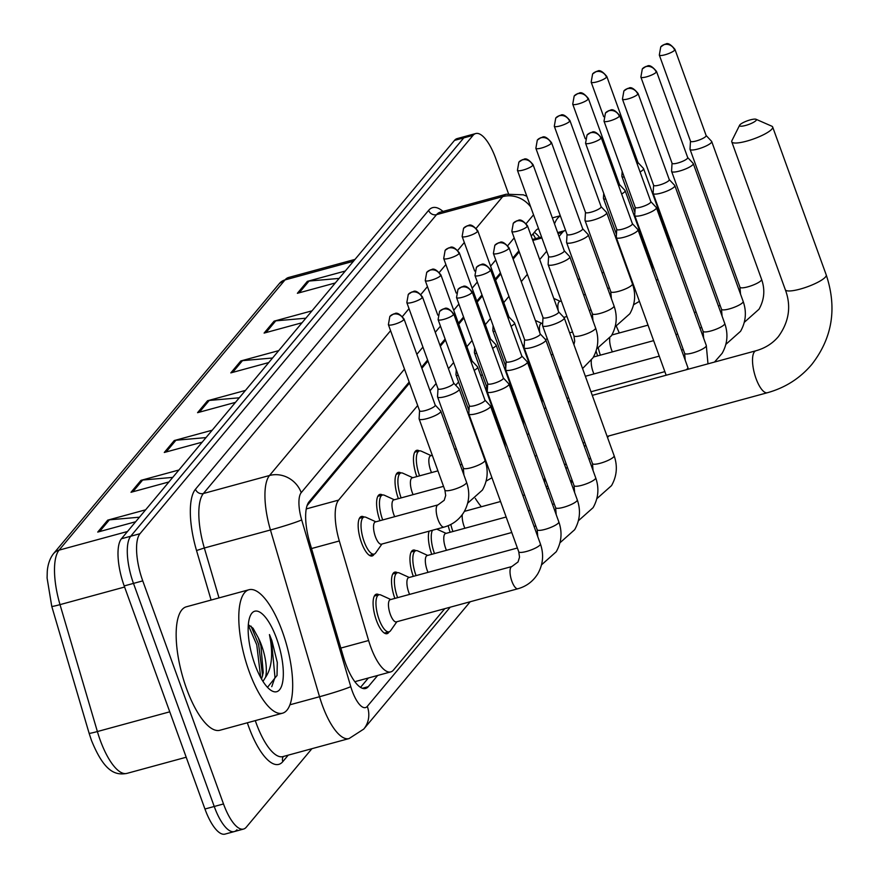 <?xml version="1.0" encoding="UTF-8"?>
<svg xmlns="http://www.w3.org/2000/svg" width="878" height="878" viewBox="0 0 878 878"><rect width="100%" height="100%" fill="white"/><g stroke="black" fill="none" stroke-linecap="round" stroke-linejoin="round"><path stroke-width="1.32" d="M379.954 520.698A20.468 7.002 -105.2 0 1 379.9 520.544A20.468 7.002 -105.2 0 1 379.834 494.424A20.468 7.002 -105.2 0 1 382.523 495.016M398.382 498.649A20.468 7.002 -105.2 0 1 398.327 498.495A20.468 7.002 -105.2 0 1 398.272 472.375A20.468 7.002 -105.2 0 1 400.961 472.968M416.82 476.6A20.468 7.002 -105.2 0 1 416.765 476.447A20.468 7.002 -105.2 0 1 416.71 450.326A20.468 7.002 -105.2 0 1 419.388 450.919M374.182 554.095A20.468 7.002 -105.2 0 1 372.162 555.972A20.468 7.002 -105.2 0 1 361.462 542.582A20.468 7.002 -105.2 0 1 361.407 516.473A20.468 7.002 -105.2 0 1 364.096 517.065M597.644 355.886A20.468 7.002 -105.2 0 1 597.589 355.733A20.468 7.002 -105.2 0 1 596.096 350.981M541.057 396.461A20.468 7.002 -105.2 0 1 541.605 396.022M413.308 576.363A20.468 7.002 -105.2 0 1 413.253 576.209A20.468 7.002 -105.2 0 1 413.198 550.089A20.468 7.002 -105.2 0 1 415.887 550.682M394.88 598.412A20.468 7.002 -105.2 0 1 394.815 598.247A20.468 7.002 -105.2 0 1 394.76 572.138A20.468 7.002 -105.2 0 1 397.449 572.73M431.746 554.314A20.468 7.002 -105.2 0 1 431.691 554.161A20.468 7.002 -105.2 0 1 429.101 531.179M450.184 532.266A20.468 7.002 -105.2 0 1 450.118 532.112A20.468 7.002 -105.2 0 1 448.208 525.681M389.108 631.809A20.468 7.002 -105.2 0 1 387.088 633.686A20.468 7.002 -105.2 0 1 376.388 620.296A20.468 7.002 -105.2 0 1 376.333 594.186A20.468 7.002 -105.2 0 1 379.011 594.779M417.676 405.526L338.612 500.098A38.38 13.126 74.8 0 0 339.314 540.969L368.617 640.512A38.38 13.126 74.8 0 0 370.681 646.801A38.38 13.126 74.8 0 0 390.754 671.9A38.38 13.126 74.8 0 0 393.421 670.09L444.751 608.684M519.238 251.854L513.147 259.142M500.8 273.903L495.62 280.104M482.373 295.952L477.182 302.153M463.935 318.001L458.755 324.191M445.497 340.049L440.317 346.239M427.97 361.012L421.879 368.288M409.543 383.049L307.07 505.618M565.619 230.453A38.38 13.126 74.8 0 0 565.125 230.563A38.38 13.126 74.8 0 0 562.458 232.363L559.056 236.434M546.709 251.196L539.718 259.57M527.371 274.331L521.28 281.618M508.944 296.38L503.752 302.581M490.506 318.429L485.325 324.63M472.068 340.477L466.887 346.678M453.641 362.526L448.449 368.716M436.114 383.488L430.022 390.765M619.297 332.971L616.345 326.221M546.292 487.246L547.631 485.644M564.73 465.197L566.069 463.595M409.17 382.04L309.078 501.755A38.38 13.126 74.8 0 0 309.78 542.626L343.485 657.095A38.38 13.126 74.8 0 0 345.548 663.395A38.38 13.126 74.8 0 0 365.621 688.484A38.38 13.126 74.8 0 0 368.277 686.673L377.661 675.467M311.909 748.693L246.246 827.241A38.38 13.126 -105.2 0 1 243.579 829.041A38.38 13.126 -105.2 0 1 223.506 803.952L142.752 580.874A38.38 13.126 -105.2 0 1 139.986 533.714L473.055 135.344A38.38 13.126 -105.2 0 1 475.722 133.544A38.38 13.126 -105.2 0 1 495.796 158.633L508.494 193.698M236.961 829.765A38.38 13.126 -105.2 0 1 234.305 831.576L225.02 834.1A38.38 13.126 -105.2 0 1 204.947 809.011L124.193 585.933L133.478 583.398A38.38 13.126 -105.2 0 1 130.712 536.238L463.782 137.879A38.38 13.126 -105.2 0 1 466.437 136.068A38.38 13.126 -105.2 0 0 463.782 137.879L130.712 536.238A38.38 13.126 -105.2 0 0 133.478 583.398L214.232 806.476L133.478 583.398L142.752 580.874M234.305 831.576A38.38 13.126 -105.2 0 1 214.232 806.476A38.38 13.126 -105.2 0 0 234.305 831.576L243.579 829.041M538.565 228.708A38.38 13.126 74.8 0 0 538.51 228.719A38.38 13.126 74.8 0 0 535.854 230.53L531.212 236.083M518.865 250.845L512.774 258.121M500.438 272.893L495.247 279.083M482 294.931L476.82 301.132M463.562 316.98L458.382 323.181M445.135 339.029L439.955 345.23M427.608 359.991L421.517 367.278M368.376 677.992L360.551 687.353M534.307 232.385A38.38 13.126 -105.2 0 1 539.597 237.51M124.193 585.933A38.38 13.126 -105.2 0 1 121.427 538.763L454.497 140.403A38.38 13.126 -105.2 0 1 457.164 138.592L475.722 133.544M305.84 318.198L275.747 320.854A10.24 9.351 -140.1 0 0 274.09 321.15L312.019 310.823M302.032 322.753L264.102 333.091L274.09 321.15M339.117 278.403L309.023 281.059A10.24 9.351 -140.1 0 0 307.366 281.355L345.295 271.028M335.308 282.957L297.379 293.296L307.366 281.355M206.023 437.595L175.929 440.251A10.24 9.351 -140.1 0 0 174.261 440.547L212.191 430.209M202.214 442.15L164.285 452.477L174.261 440.547M172.746 477.391L142.653 480.046A10.24 9.351 -140.1 0 0 140.996 480.343L178.925 470.004M168.938 481.945L131.009 492.284L140.996 480.343M139.47 517.186L109.377 519.842A10.24 9.351 -140.1 0 0 107.72 520.138L145.649 509.8M135.662 521.741L97.732 532.079L107.72 520.138M272.575 357.994L242.471 360.649A10.24 9.351 -140.1 0 0 240.813 360.946L278.743 350.618M268.756 362.559L230.826 372.887L240.813 360.946M239.299 397.789L209.205 400.456A10.24 9.351 -140.1 0 0 207.537 400.752L245.467 390.414M235.491 402.354L197.561 412.682L207.537 400.752M282.376 631.567A63.973 21.873 -105.2 0 1 282.551 713.188A63.973 21.873 -105.2 0 1 249.1 671.363A63.973 21.873 -105.2 0 1 248.913 589.753A63.973 21.873 -105.2 0 1 282.376 631.567M282.551 713.188L219.917 730.255A63.973 21.873 -105.2 0 1 186.465 688.429A63.973 21.873 -105.2 0 1 186.279 606.819L248.913 589.753M261.545 679.045L263.246 672.636L260.931 645.835L258.286 637.801L253.029 628.209L248.32 624.741M258.286 637.801A28.919 9.888 -105.2 0 1 261.655 645.637A28.919 9.888 -105.2 0 1 265.529 677.322L262.983 681.394M254.883 664.437A41.705 14.267 -105.2 0 1 250.515 615.346A41.705 14.267 -105.2 0 1 276.581 638.493A41.705 14.267 -105.2 0 1 283.045 679.363A41.705 14.267 -105.2 0 1 270.94 690.317A41.705 14.267 -105.2 0 1 254.883 664.437M267.494 687.32L277.031 675.456L277.305 662.517L271.917 640.72L269.447 634.564L270.665 641.324C272.882 657.172 271.17 669.168 265.529 677.322M262.621 675.895L258.615 644.353L251.031 626.124M276.998 675.687L277.305 662.517M260.7 677.531L256.771 644.847L248.276 625.202M271.763 686.673L274.99 677.344L271.5 640.841L269.447 634.564M756.09 120.451A8.956 1.954 -19.9 0 0 756.035 119.276A8.956 1.954 -19.9 0 0 747.869 120.626A8.956 1.954 -19.9 0 0 739.858 124.874A8.956 1.954 -19.9 0 0 739.616 125.225A8.956 1.954 -19.9 0 0 746.19 125.291A8.956 1.954 -19.9 0 0 756.09 120.451M756.035 119.276L771.795 126.191A21.752 4.741 160.1 0 1 772.673 127.003A21.752 4.741 160.1 0 1 771.938 129.022A21.752 4.741 160.1 0 1 750.174 140.096A21.752 4.741 160.1 0 1 731.769 141.808A21.752 4.741 160.1 0 1 731.934 140.623L739.616 125.225M544.755 477.709A70.361 24.068 -105.2 0 1 544.579 482.516M481.342 506.749A70.361 24.068 -105.2 0 1 475.305 498.386M486.072 390.282A70.361 24.068 -105.2 0 1 486.675 386.627M506.408 373.468A70.361 24.068 -105.2 0 1 507.243 374.061M455.803 385.354A70.361 24.068 -105.2 0 1 458.645 382.149M517.899 588.754L396.34 621.876A11.513 3.94 -105.2 0 1 390.315 614.359A11.513 3.94 -105.2 0 1 390.282 599.663L511.841 566.54A11.513 3.94 -105.2 0 0 510.864 567.331A11.513 3.94 -105.2 0 0 511.874 581.236A11.513 3.94 -105.2 0 0 517.899 588.754C526.427 586.361 533.067 581.379 537.797 573.795C543.153 564.28 544.009 554.325 540.398 543.932L490.495 406.086A11.513 2.502 -19.9 0 0 490.374 405.888L484.908 400.05M396.867 621.734L390.611 630.645A19.195 6.563 -105.2 0 1 389.075 631.82A19.195 6.563 -105.2 0 1 379.044 619.264A19.195 6.563 -105.2 0 1 378.989 594.779A19.195 6.563 -105.2 0 1 380.909 595.021L390.809 599.52M469.269 405.713L468.808 413.692A11.513 2.502 -19.9 0 0 468.841 413.922A11.513 2.502 -19.9 0 0 476.677 413.593A11.513 2.502 -19.9 0 0 490.111 407.162A11.513 2.502 -19.9 0 0 490.495 406.086M469.28 405.625A8.319 1.811 -19.9 0 0 469.302 405.79A8.319 1.811 -19.9 0 0 474.954 405.548A8.319 1.811 -19.9 0 0 484.656 400.906A8.319 1.811 -19.9 0 0 484.941 400.127A8.319 1.811 -19.9 0 0 484.854 399.984M409.598 594.395A11.513 3.94 -105.2 0 1 408.753 592.31A11.513 3.94 -105.2 0 1 408.72 577.614L517.383 548.004M397.635 597.655A19.195 6.563 -105.2 0 1 397.471 597.227A19.195 6.563 -105.2 0 1 397.416 572.741A19.195 6.563 -105.2 0 1 399.336 572.972L409.247 577.472M487.707 383.664L487.246 391.643A11.513 2.502 -19.9 0 0 487.279 391.873A11.513 2.502 -19.9 0 0 495.104 391.544A11.513 2.502 -19.9 0 0 508.549 385.113A11.513 2.502 -19.9 0 0 508.933 384.037A11.513 2.502 -19.9 0 0 508.801 383.84L503.346 378.001M487.707 383.576A8.319 1.811 -19.9 0 0 487.729 383.741A8.319 1.811 -19.9 0 0 493.392 383.499A8.319 1.811 -19.9 0 0 503.094 378.857A8.319 1.811 -19.9 0 0 503.368 378.089A8.319 1.811 -19.9 0 0 503.281 377.935M428.036 572.357A11.513 3.94 -105.2 0 1 427.18 570.261A11.513 3.94 -105.2 0 1 427.147 555.565L511.775 532.507M416.062 575.617A19.195 6.563 -105.2 0 1 415.909 575.178A19.195 6.563 -105.2 0 1 415.854 550.693A19.195 6.563 -105.2 0 1 417.774 550.923L427.674 555.423M506.134 361.615L505.673 369.594A11.513 2.502 -19.9 0 0 505.706 369.836A11.513 2.502 -19.9 0 0 513.542 369.495A11.513 2.502 -19.9 0 0 526.976 363.064A11.513 2.502 -19.9 0 0 527.36 361.988A11.513 2.502 -19.9 0 0 527.239 361.791L521.773 355.952M506.145 361.527A8.319 1.811 -19.9 0 0 506.167 361.703A8.319 1.811 -19.9 0 0 511.83 361.451A8.319 1.811 -19.9 0 0 521.532 356.808A8.319 1.811 -19.9 0 0 521.806 356.04A8.319 1.811 -19.9 0 0 521.719 355.886M446.463 550.308A11.513 3.94 -105.2 0 1 445.618 548.212A11.513 3.94 -105.2 0 1 445.585 533.517L506.156 517.01M434.5 553.568A19.195 6.563 -105.2 0 1 434.336 553.129A19.195 6.563 -105.2 0 1 432.481 530.257M524.572 339.566L524.111 347.545A11.513 2.502 -19.9 0 0 524.144 347.787A11.513 2.502 -19.9 0 0 531.98 347.447A11.513 2.502 -19.9 0 0 545.414 341.015A11.513 2.502 -19.9 0 0 545.798 339.951A11.513 2.502 -19.9 0 0 545.677 339.742L540.211 333.914M524.583 339.479A8.319 1.811 -19.9 0 0 524.605 339.654A8.319 1.811 -19.9 0 0 530.257 339.402A8.319 1.811 -19.9 0 0 539.959 334.77A8.319 1.811 -19.9 0 0 540.244 333.991A8.319 1.811 -19.9 0 0 540.146 333.849M464.901 528.26A11.513 3.94 -105.2 0 1 464.045 526.163A11.513 3.94 -105.2 0 1 462.3 514.629M452.938 531.519A19.195 6.563 -105.2 0 1 452.774 531.08A19.195 6.563 -105.2 0 1 450.842 524.451M543.01 317.529L542.549 325.497A11.513 2.502 -19.9 0 0 542.582 325.738A11.513 2.502 -19.9 0 0 550.407 325.398A11.513 2.502 -19.9 0 0 563.841 318.977A11.513 2.502 -19.9 0 0 564.236 317.902A11.513 2.502 -19.9 0 0 564.104 317.693L558.649 311.866M543.01 317.43A8.319 1.811 -19.9 0 0 543.032 317.606A8.319 1.811 -19.9 0 0 548.695 317.364A8.319 1.811 -19.9 0 0 558.397 312.722A8.319 1.811 -19.9 0 0 558.671 311.942A8.319 1.811 -19.9 0 0 558.584 311.8M616.74 229.334L616.279 237.312A11.513 2.502 -19.9 0 0 616.312 237.543A11.513 2.502 -19.9 0 0 624.148 237.214A11.513 2.502 -19.9 0 0 637.582 230.782A11.513 2.502 -19.9 0 0 637.966 229.707A11.513 2.502 -19.9 0 0 637.845 229.509L632.38 223.671M616.751 229.246A8.319 1.811 -19.9 0 0 616.773 229.41A8.319 1.811 -19.9 0 0 622.425 229.169A8.319 1.811 -19.9 0 0 632.127 224.527A8.319 1.811 -19.9 0 0 632.412 223.758A8.319 1.811 -19.9 0 0 632.314 223.605M635.178 207.285L634.717 215.264A11.513 2.502 -19.9 0 0 634.75 215.505A11.513 2.502 -19.9 0 0 642.575 215.165A11.513 2.502 -19.9 0 0 656.009 208.734A11.513 2.502 -19.9 0 0 656.404 207.658A11.513 2.502 -19.9 0 0 656.272 207.46L650.817 201.622M635.178 207.197A8.319 1.811 -19.9 0 0 635.2 207.362A8.319 1.811 -19.9 0 0 640.863 207.12A8.319 1.811 -19.9 0 0 650.565 202.478A8.319 1.811 -19.9 0 0 650.839 201.71A8.319 1.811 -19.9 0 0 650.752 201.556M542.088 401.191A19.195 6.563 -105.2 0 1 542.648 398.908M653.605 185.236L653.144 193.215A11.513 2.502 -19.9 0 0 653.177 193.456A11.513 2.502 -19.9 0 0 661.013 193.116A11.513 2.502 -19.9 0 0 674.447 186.685A11.513 2.502 -19.9 0 0 674.831 185.609A11.513 2.502 -19.9 0 0 674.71 185.412L669.245 179.584M653.616 185.148A8.319 1.811 -19.9 0 0 653.638 185.324A8.319 1.811 -19.9 0 0 659.29 185.071A8.319 1.811 -19.9 0 0 668.992 180.44A8.319 1.811 -19.9 0 0 669.277 179.661A8.319 1.811 -19.9 0 0 669.19 179.518M560.384 380.229A19.195 6.563 -105.2 0 1 561.086 376.86M593.934 373.929A11.513 3.94 -105.2 0 1 593.089 371.833A11.513 3.94 -105.2 0 1 591.333 360.298M672.043 163.198L671.582 171.166A11.513 2.502 -19.9 0 0 671.615 171.408A11.513 2.502 -19.9 0 0 679.451 171.067A11.513 2.502 -19.9 0 0 692.885 164.647A11.513 2.502 -19.9 0 0 693.269 163.571A11.513 2.502 -19.9 0 0 693.137 163.363L687.683 157.535M672.054 163.099A8.319 1.811 -19.9 0 0 672.076 163.275A8.319 1.811 -19.9 0 0 677.728 163.034A8.319 1.811 -19.9 0 0 687.43 158.391A8.319 1.811 -19.9 0 0 687.715 157.612A8.319 1.811 -19.9 0 0 687.617 157.469M612.372 351.88A11.513 3.94 -105.2 0 1 611.516 349.784A11.513 3.94 -105.2 0 1 609.771 338.249M600.409 355.14A19.195 6.563 -105.2 0 1 600.245 354.701A19.195 6.563 -105.2 0 1 598.313 348.072M690.481 141.149L690.02 149.117A11.513 2.502 -19.9 0 0 690.053 149.359A11.513 2.502 -19.9 0 0 697.878 149.019A11.513 2.502 -19.9 0 0 711.312 142.598A11.513 2.502 -19.9 0 0 711.707 141.523A11.513 2.502 -19.9 0 0 711.575 141.314L706.121 135.486M690.481 141.051A8.319 1.811 -19.9 0 0 690.503 141.226A8.319 1.811 -19.9 0 0 696.166 140.985A8.319 1.811 -19.9 0 0 705.868 136.342A8.319 1.811 -19.9 0 0 706.142 135.563A8.319 1.811 -19.9 0 0 706.055 135.421M444.048 527.096L381.414 544.173A11.513 3.94 -105.2 0 1 375.389 536.645A11.513 3.94 -105.2 0 1 375.356 521.949L437.99 504.883A11.513 3.94 -105.2 0 0 437.014 505.673A11.513 3.94 -105.2 0 0 438.023 519.578A11.513 3.94 -105.2 0 0 444.048 527.096C452.576 524.704 459.216 519.721 463.946 512.137C469.302 502.622 470.169 492.668 466.547 482.274L440.789 411.123A11.513 2.502 -19.9 0 0 440.668 410.915L435.203 405.087M419.563 410.739L419.102 418.718A11.513 2.502 -19.9 0 0 419.135 418.96A11.513 2.502 -19.9 0 0 426.971 418.619A11.513 2.502 -19.9 0 0 440.789 411.123M381.941 544.02L375.685 552.931A19.195 6.563 -105.2 0 1 374.149 554.106A19.195 6.563 -105.2 0 1 364.118 541.561A19.195 6.563 -105.2 0 1 364.063 517.076A19.195 6.563 -105.2 0 1 365.983 517.307L375.883 521.806M419.574 410.652A8.319 1.811 -19.9 0 0 419.596 410.827A8.319 1.811 -19.9 0 0 425.248 410.575A8.319 1.811 -19.9 0 0 434.95 405.943A8.319 1.811 -19.9 0 0 435.236 405.164A8.319 1.811 -19.9 0 0 435.137 405.021M394.672 516.681A11.513 3.94 -105.2 0 1 393.827 514.596A11.513 3.94 -105.2 0 1 393.794 499.9L443.533 486.346M438.001 388.702L437.54 396.669A11.513 2.502 -19.9 0 0 437.573 396.911A11.513 2.502 -19.9 0 0 445.398 396.571A11.513 2.502 -19.9 0 0 459.227 389.075A11.513 2.502 -19.9 0 0 459.095 388.866L453.641 383.038M382.709 519.952A19.195 6.563 -105.2 0 1 382.545 519.513A19.195 6.563 -105.2 0 1 382.49 495.027A19.195 6.563 -105.2 0 1 384.41 495.258L394.321 499.758M438.001 388.603A8.319 1.811 -19.9 0 0 438.023 388.778A8.319 1.811 -19.9 0 0 443.686 388.537A8.319 1.811 -19.9 0 0 453.388 383.895A8.319 1.811 -19.9 0 0 453.663 383.115A8.319 1.811 -19.9 0 0 453.575 382.973M413.11 494.643A11.513 3.94 -105.2 0 1 412.254 492.547A11.513 3.94 -105.2 0 1 412.221 477.851L437.924 470.849M456.253 369.748L455.967 374.632A11.513 2.502 -19.9 0 0 456 374.862A11.513 2.502 -19.9 0 0 458.338 375.51M401.147 497.903A19.195 6.563 -105.2 0 1 400.983 497.464A19.195 6.563 -105.2 0 1 400.928 472.979A19.195 6.563 -105.2 0 1 402.848 473.209L412.759 477.709M471.266 362.373A8.319 1.811 -19.9 0 0 471.815 361.846A8.319 1.811 -19.9 0 0 472.101 361.067A8.319 1.811 -19.9 0 0 472.013 360.924M474.175 370.384A11.513 2.502 -19.9 0 0 477.654 367.026A11.513 2.502 -19.9 0 0 477.533 366.817L472.068 360.99M431.537 472.594A11.513 3.94 -105.2 0 1 430.692 470.498A11.513 3.94 -105.2 0 1 430.659 455.803L432.316 455.353M474.691 347.699L474.405 352.583A11.513 2.502 -19.9 0 0 474.438 352.813A11.513 2.502 -19.9 0 0 476.776 353.461M419.574 475.854A19.195 6.563 -105.2 0 1 419.421 475.415A19.195 6.563 -105.2 0 1 419.366 450.93A19.195 6.563 -105.2 0 1 421.286 451.16L431.186 455.66M489.704 340.324A8.319 1.811 -19.9 0 0 490.253 339.797A8.319 1.811 -19.9 0 0 490.539 339.018A8.319 1.811 -19.9 0 0 490.44 338.875M492.602 348.336A11.513 2.502 -19.9 0 0 496.092 344.977A11.513 2.502 -19.9 0 0 495.96 344.78L490.506 338.941M493.118 325.65L492.843 330.534A11.513 2.502 -19.9 0 0 492.876 330.765A11.513 2.502 -19.9 0 0 495.203 331.412M508.142 318.275A8.319 1.811 -19.9 0 0 508.691 317.748A8.319 1.811 -19.9 0 0 508.966 316.969A8.319 1.811 -19.9 0 0 508.878 316.826M448.998 433.787A11.513 3.94 -105.2 0 1 449.097 433.765L450.743 433.315M511.04 326.287A11.513 2.502 -19.9 0 0 514.53 322.928A11.513 2.502 -19.9 0 0 514.398 322.731L508.944 316.892M548.596 256.409L548.135 264.388A11.513 2.502 -19.9 0 0 548.168 264.629A11.513 2.502 -19.9 0 0 556.004 264.289A11.513 2.502 -19.9 0 0 569.822 256.793A11.513 2.502 -19.9 0 0 569.701 256.585L564.236 250.757M548.607 256.321A8.319 1.811 -19.9 0 0 548.629 256.497A8.319 1.811 -19.9 0 0 554.281 256.244A8.319 1.811 -19.9 0 0 563.983 251.613A8.319 1.811 -19.9 0 0 564.269 250.834A8.319 1.811 -19.9 0 0 564.181 250.691M504.301 367.652A11.513 3.94 -105.2 0 1 504.389 367.619L505.816 367.234M567.034 234.371L566.573 242.339A11.513 2.502 -19.9 0 0 566.606 242.58A11.513 2.502 -19.9 0 0 574.442 242.24A11.513 2.502 -19.9 0 0 588.26 234.744A11.513 2.502 -19.9 0 0 588.128 234.536L582.674 228.708M567.045 234.272A8.319 1.811 -19.9 0 0 567.067 234.448A8.319 1.811 -19.9 0 0 572.719 234.206A8.319 1.811 -19.9 0 0 582.421 229.564A8.319 1.811 -19.9 0 0 582.707 228.785A8.319 1.811 -19.9 0 0 582.608 228.642M522.728 345.603A11.513 3.94 -105.2 0 1 522.827 345.57L524.254 345.186M585.472 212.322L585.011 220.301A11.513 2.502 -19.9 0 0 585.044 220.532A11.513 2.502 -19.9 0 0 592.87 220.191A11.513 2.502 -19.9 0 0 606.698 212.696A11.513 2.502 -19.9 0 0 606.566 212.487L601.112 206.659M585.472 212.224A8.319 1.811 -19.9 0 0 585.494 212.399A8.319 1.811 -19.9 0 0 591.157 212.158A8.319 1.811 -19.9 0 0 600.859 207.515A8.319 1.811 -19.9 0 0 601.134 206.736A8.319 1.811 -19.9 0 0 601.046 206.593M539.871 332.981A11.513 3.94 -105.2 0 1 541.265 323.521L542.681 323.137M603.724 193.369L603.438 198.252A11.513 2.502 -19.9 0 0 603.471 198.483A11.513 2.502 -19.9 0 0 605.809 199.13M618.738 185.993A8.319 1.811 -19.9 0 0 619.286 185.467A8.319 1.811 -19.9 0 0 619.572 184.687A8.319 1.811 -19.9 0 0 619.484 184.545M558.309 310.933A11.513 3.94 -105.2 0 1 559.692 301.472L561.349 301.022M621.646 194.005A11.513 2.502 -19.9 0 0 625.125 190.647A11.513 2.502 -19.9 0 0 625.004 190.449L619.539 184.61M622.162 171.32L621.876 176.204A11.513 2.502 -19.9 0 0 621.909 176.434A11.513 2.502 -19.9 0 0 624.247 177.082M637.176 163.945A8.319 1.811 -19.9 0 0 637.724 163.418A8.319 1.811 -19.9 0 0 637.999 162.639A8.319 1.811 -19.9 0 0 637.911 162.496M578.031 279.456A11.513 3.94 -105.2 0 1 578.13 279.434L579.787 278.984M640.073 171.956A11.513 2.502 -19.9 0 0 643.563 168.598A11.513 2.502 -19.9 0 0 643.431 168.4L637.977 162.562M554.523 223.901A63.973 21.873 -105.2 0 1 560.362 215.933M340.829 648.074L368.617 640.512M311.525 548.541L339.314 540.969M306.246 508.922L338.612 500.098M532.792 240.451L541.924 237.96M558.024 233.581L562.458 232.363M362.405 688.275L368.277 686.673M404.495 369.122L301.209 492.668A25.583 8.747 74.8 0 0 301.681 519.908L350.772 686.64A25.583 8.747 74.8 0 0 352.144 690.832A25.583 8.747 74.8 0 0 367.3 706.362L450.205 607.203M367.3 706.362A25.583 23.388 -140.1 0 1 363.733 729.091L349.049 738.574A51.176 17.505 -105.2 0 1 322.292 705.122A51.176 17.505 -105.2 0 1 319.537 696.726L289.97 704.782M288.225 755.146L282.815 761.632A6.398 5.85 39.9 0 1 283.298 756.485M282.815 761.632A57.575 19.689 -105.2 0 1 248.715 726.699A57.575 19.689 -105.2 0 1 247.344 722.781M255.289 720.618A51.176 17.505 74.8 0 0 256.178 723.132A51.176 17.505 74.8 0 0 282.935 756.595L349.049 738.574M211.104 600.047L196.529 550.528A57.575 19.689 -105.2 0 1 195.465 489.233L428.629 210.358A57.575 19.689 -105.2 0 1 443.006 211.444M139.986 533.714L121.427 538.763M223.506 803.952L204.947 809.011M473.055 135.344L454.497 140.403M350.772 686.64A25.583 1.427 163.6 0 1 319.537 696.726L270.446 529.983L204.333 548.004L219.017 597.896M301.681 519.908A25.583 1.427 163.6 0 1 270.446 529.983A51.176 17.505 -105.2 0 1 269.513 475.503L203.389 493.513A51.176 17.505 74.8 0 0 204.333 548.004L196.529 550.528M476.271 228.214L502.677 196.628L436.553 214.649L203.389 493.513A6.398 5.85 39.9 0 1 195.465 489.233M530.707 206.967A25.583 23.388 -140.1 0 0 502.677 196.628A51.176 17.505 -105.2 0 1 506.222 194.225L440.108 212.235A51.176 17.505 74.8 0 0 436.553 214.649A6.398 5.85 39.9 0 1 428.629 210.358M301.209 492.668A25.583 23.388 -140.1 0 0 269.513 475.503L390.589 330.688M402.53 316.398L409.016 308.639M420.968 294.36L427.454 286.601M439.395 272.312L445.881 264.552M457.833 250.263L464.319 242.504M565.992 468.709L567.342 467.107M584.43 446.661L585.769 445.058M533.539 214.792L526.24 223.517M514.19 237.927L507.813 245.566M495.763 259.976L490.572 266.177M477.325 282.025L472.144 288.214M458.887 304.073L453.706 310.263M440.46 326.111L435.279 332.312M422.933 347.073L416.841 354.361M127.508 531.497L59.067 550.144A12.797 11.699 -140.1 0 0 53.503 553.678L279.445 283.451A12.797 11.699 39.9 0 1 285.01 279.917L59.067 550.144A51.176 17.505 74.8 0 0 60.011 604.635L97.381 731.55A51.176 17.505 74.8 0 0 100.125 739.945A51.176 17.505 74.8 0 0 126.893 773.397L186.213 757.231M126.893 773.397C115.512 775.526 104.339 772.168 91.433 740.319L89.117 733.284A12.797 0.713 163.6 0 0 97.381 731.55L169.772 711.817M124.599 587.031L60.011 604.635A12.797 0.713 163.6 0 1 51.758 606.358L89.117 733.284A12.797 0.713 163.6 0 1 89.139 733.229M279.445 283.451L288.555 277.503A51.176 17.505 74.8 0 0 285.01 279.917L353.45 261.271M53.503 553.678C47.621 561.141 47.258 571.326 47.247 572.05L47.094 578.02L51.758 606.358A12.797 0.713 163.6 0 1 51.769 606.314M209.205 400.456L199.394 412.188M175.929 440.251L166.118 451.983M142.653 480.046L132.841 491.779M109.377 519.842L99.565 531.574M242.471 360.649L232.659 372.393M275.747 320.854L265.935 332.597M309.023 281.059L299.211 292.802M592.277 395.363L755.969 350.761A21.752 7.441 74.8 0 0 754.454 351.793A21.752 7.441 74.8 0 0 756.024 378.517A21.752 7.441 74.8 0 0 767.405 392.729C785.206 387.769 799.99 378.352 811.755 364.491C832.41 337.975 837.239 308.123 826.231 274.935L772.673 127.003M755.969 350.761C765.166 348.16 772.64 343.441 778.391 336.592C789.113 321.732 791.429 306.115 785.327 289.74A21.752 4.741 -19.9 0 0 803.721 288.039A21.752 4.741 -19.9 0 0 825.496 276.965A21.752 4.741 -19.9 0 0 826.231 274.935M453.465 314.73A8.319 7.606 39.9 0 0 443.16 309.155A8.319 7.606 -140.1 0 0 439.549 311.449L438.1 319.614A8.319 1.811 -19.9 0 0 445.135 318.966A8.319 1.811 -19.9 0 0 453.465 314.73A8.319 1.811 -19.9 0 0 453.739 313.951L484.941 400.127M511.841 566.54L518.053 561.942L519.535 557.135L518.744 551.768A11.513 2.502 -19.9 0 0 528.479 550.868A11.513 2.502 -19.9 0 0 540.003 544.997A11.513 2.502 -19.9 0 0 540.179 544.777A11.513 2.502 -19.9 0 0 540.398 543.932M471.892 292.681A8.319 7.606 39.9 0 0 461.598 287.106A8.319 7.606 -140.1 0 0 457.976 289.4L456.538 297.565A8.319 1.811 -19.9 0 0 463.573 296.918A8.319 1.811 -19.9 0 0 471.892 292.681A8.319 1.811 -19.9 0 0 472.177 291.902L503.368 378.089M537.753 536.634L537.171 529.719A11.513 2.502 -19.9 0 0 546.917 528.819A11.513 2.502 -19.9 0 0 558.441 522.959A11.513 2.502 -19.9 0 0 558.606 522.739A11.513 2.502 -19.9 0 0 558.825 521.883L508.933 384.037M490.33 270.633A8.319 7.606 39.9 0 0 480.025 265.057A8.319 7.606 -140.1 0 0 476.414 267.351L474.976 275.516A8.319 1.811 -19.9 0 0 482 274.869A8.319 1.811 -19.9 0 0 490.33 270.633A8.319 1.811 -19.9 0 0 490.615 269.853L521.806 356.04M556.191 514.585L555.609 507.671A11.513 2.502 -19.9 0 0 565.344 506.771A11.513 2.502 -19.9 0 0 576.879 500.91A11.513 2.502 -19.9 0 0 577.044 500.69A11.513 2.502 -19.9 0 0 577.263 499.834L527.36 361.988M508.768 248.584A8.319 7.606 39.9 0 0 498.463 243.008A8.319 7.606 -140.1 0 0 494.841 245.302L493.403 253.468A8.319 1.811 -19.9 0 0 500.438 252.82A8.319 1.811 -19.9 0 0 508.768 248.584A8.319 1.811 -19.9 0 0 509.042 247.815L540.244 333.991M574.618 492.536L574.047 485.622A11.513 2.502 -19.9 0 0 583.782 484.722A11.513 2.502 -19.9 0 0 595.306 478.861A11.513 2.502 -19.9 0 0 595.471 478.642A11.513 2.502 -19.9 0 0 595.69 477.786L545.798 339.951M527.195 226.535A8.319 7.606 39.9 0 0 516.901 220.96A8.319 7.606 -140.1 0 0 513.279 223.264L511.841 231.419A8.319 1.811 -19.9 0 0 518.876 230.771A8.319 1.811 -19.9 0 0 527.195 226.535A8.319 1.811 -19.9 0 0 527.48 225.767L558.671 311.942M593.056 470.498L592.474 463.573A11.513 2.502 -19.9 0 0 602.209 462.673A11.513 2.502 -19.9 0 0 613.744 456.812A11.513 2.502 -19.9 0 0 613.909 456.593A11.513 2.502 -19.9 0 0 614.128 455.737L564.236 317.902M600.936 138.351A8.319 7.606 39.9 0 0 590.631 132.776A8.319 7.606 -140.1 0 0 587.009 135.069L585.571 143.235A8.319 1.811 -19.9 0 0 592.606 142.587A8.319 1.811 -19.9 0 0 600.936 138.351A8.319 1.811 -19.9 0 0 601.21 137.572L632.412 223.758M686.168 369.781A11.513 2.502 -19.9 0 0 687.474 368.628A11.513 2.502 -19.9 0 0 687.65 368.409A11.513 2.502 -19.9 0 0 687.869 367.553L637.966 229.707M619.363 116.302A8.319 7.606 39.9 0 0 609.069 110.727A8.319 7.606 -140.1 0 0 605.447 113.021L604.009 121.186A8.319 1.811 -19.9 0 0 611.044 120.538A8.319 1.811 -19.9 0 0 619.363 116.302A8.319 1.811 -19.9 0 0 619.649 115.523L650.839 201.71M685.224 360.254L684.642 353.34A11.513 2.502 -19.9 0 0 694.388 352.44A11.513 2.502 -19.9 0 0 705.912 346.58A11.513 2.502 -19.9 0 0 706.077 346.36A11.513 2.502 -19.9 0 0 706.296 345.504L656.404 207.658M637.801 94.253A8.319 7.606 39.9 0 0 627.496 88.678A8.319 7.606 -140.1 0 0 623.885 90.972L622.447 99.137A8.319 1.811 -19.9 0 0 629.471 98.49A8.319 1.811 -19.9 0 0 637.801 94.253A8.319 1.811 -19.9 0 0 638.076 93.474L669.277 179.661M703.662 338.206L703.08 331.291A11.513 2.502 -19.9 0 0 712.815 330.391A11.513 2.502 -19.9 0 0 724.339 324.531A11.513 2.502 -19.9 0 0 724.515 324.311A11.513 2.502 -19.9 0 0 724.734 323.455L674.831 185.609M656.239 72.205A8.319 7.606 39.9 0 0 645.934 66.629A8.319 7.606 -140.1 0 0 642.312 68.934L640.874 77.088A8.319 1.811 -19.9 0 0 647.909 76.441A8.319 1.811 -19.9 0 0 656.239 72.205A8.319 1.811 -19.9 0 0 656.514 71.436L687.715 157.612M722.089 316.168L721.507 309.243A11.513 2.502 -19.9 0 0 731.253 308.343A11.513 2.502 -19.9 0 0 742.777 302.482A11.513 2.502 -19.9 0 0 742.942 302.262A11.513 2.502 -19.9 0 0 743.161 301.406L693.269 163.571M674.666 50.167A8.319 7.606 39.9 0 0 664.372 44.58A8.319 7.606 -140.1 0 0 660.75 46.885L659.312 55.051A8.319 1.811 -19.9 0 0 666.347 54.392A8.319 1.811 -19.9 0 0 674.666 50.167A8.319 1.811 -19.9 0 0 674.952 49.387L706.142 135.563M740.527 294.119L739.945 287.194A11.513 2.502 -19.9 0 0 749.68 286.294A11.513 2.502 -19.9 0 0 761.215 280.433A11.513 2.502 -19.9 0 0 761.38 280.214A11.513 2.502 -19.9 0 0 761.599 279.358L711.707 141.523M403.759 319.757A8.319 7.606 39.9 0 0 393.454 314.181A8.319 7.606 -140.1 0 0 389.832 316.475L388.394 324.64A8.319 1.811 -19.9 0 0 395.429 323.993A8.319 1.811 -19.9 0 0 403.759 319.757A8.319 1.811 -19.9 0 0 404.034 318.988L435.236 405.164M437.99 504.883L444.213 500.284L445.684 495.477L444.894 490.111A11.513 2.502 -19.9 0 0 452.73 489.77A11.513 2.502 -19.9 0 0 466.328 483.13A11.513 2.502 -19.9 0 0 466.547 482.274M422.186 297.708A8.319 7.606 39.9 0 0 411.892 292.133A8.319 7.606 -140.1 0 0 408.27 294.437L406.832 302.603A8.319 1.811 -19.9 0 0 413.867 301.944A8.319 1.811 -19.9 0 0 422.186 297.708A8.319 1.811 -19.9 0 0 422.472 296.94L453.663 383.115M463.902 474.976L463.321 468.062A11.513 2.502 -19.9 0 0 471.157 467.722A11.513 2.502 -19.9 0 0 484.755 461.082A11.513 2.502 -19.9 0 0 484.974 460.226C488.596 470.619 487.729 480.573 482.384 490.089L467.678 503.182M440.624 275.67A8.319 7.606 39.9 0 0 430.319 270.084A8.319 7.606 -140.1 0 0 426.708 272.389L425.259 280.554A8.319 1.811 -19.9 0 0 432.294 279.895A8.319 1.811 -19.9 0 0 440.624 275.67A8.319 1.811 -19.9 0 0 440.899 274.891L472.101 361.067M502.644 439.648A11.513 2.502 -19.9 0 0 503.193 439.033A11.513 2.502 -19.9 0 0 503.412 438.177L505.476 447.462M459.062 253.621A8.319 7.606 39.9 0 0 448.757 248.046A8.319 7.606 -140.1 0 0 445.135 250.34L443.697 258.505A8.319 1.811 -19.9 0 0 450.732 257.858A8.319 1.811 -19.9 0 0 459.062 253.621A8.319 1.811 -19.9 0 0 459.337 252.842L490.539 339.018M521.082 417.599A11.513 2.502 -19.9 0 0 521.631 416.984A11.513 2.502 -19.9 0 0 521.85 416.128L523.903 425.413M477.489 231.572A8.319 7.606 39.9 0 0 467.184 225.997A8.319 7.606 -140.1 0 0 463.573 228.291L462.135 236.456A8.319 1.811 -19.9 0 0 469.17 235.809A8.319 1.811 -19.9 0 0 477.489 231.572A8.319 1.811 -19.9 0 0 477.775 230.793L508.966 316.969M539.509 395.55A11.513 2.502 -19.9 0 0 540.058 394.935A11.513 2.502 -19.9 0 0 540.277 394.079L542.341 403.364M532.792 165.426A8.319 7.606 39.9 0 0 522.487 159.851A8.319 7.606 -140.1 0 0 518.876 162.145L517.438 170.31A8.319 1.811 -19.9 0 0 524.462 169.663A8.319 1.811 -19.9 0 0 532.792 165.426A8.319 1.811 -19.9 0 0 533.067 164.658L564.269 250.834M573.916 344.637L574.717 341.147L573.927 335.78A11.513 2.502 -19.9 0 0 581.763 335.44A11.513 2.502 -19.9 0 0 595.361 328.789A11.513 2.502 -19.9 0 0 595.58 327.944C599.202 338.337 598.335 348.292 592.99 357.807L582.564 368.551M551.23 143.377A8.319 7.606 39.9 0 0 540.925 137.802A8.319 7.606 -140.1 0 0 537.303 140.107L535.865 148.272A8.319 1.811 -19.9 0 0 542.9 147.614A8.319 1.811 -19.9 0 0 551.23 143.377A8.319 1.811 -19.9 0 0 551.505 142.609L582.707 228.785M592.946 320.646L592.365 313.731A11.513 2.502 -19.9 0 0 600.19 313.391A11.513 2.502 -19.9 0 0 613.799 306.751A11.513 2.502 -19.9 0 0 614.018 305.895C617.64 316.289 616.773 326.243 611.417 335.758L596.722 348.851M569.657 121.34A8.319 7.606 39.9 0 0 559.363 115.753A8.319 7.606 -140.1 0 0 555.741 118.058L554.303 126.223A8.319 1.811 -19.9 0 0 561.338 125.565A8.319 1.811 -19.9 0 0 569.657 121.34A8.319 1.811 -19.9 0 0 569.943 120.56L601.134 206.736M611.373 298.597L610.792 291.683A11.513 2.502 -19.9 0 0 618.628 291.342A11.513 2.502 -19.9 0 0 632.226 284.702A11.513 2.502 -19.9 0 0 632.445 283.846C636.067 294.24 635.2 304.194 629.855 313.72L615.149 326.803M588.095 99.291A8.319 7.606 39.9 0 0 577.79 93.716A8.319 7.606 -140.1 0 0 574.179 96.009L572.73 104.175A8.319 1.811 -19.9 0 0 579.765 103.516A8.319 1.811 -19.9 0 0 588.095 99.291A8.319 1.811 -19.9 0 0 588.37 98.512L619.572 184.687M650.115 263.268A11.513 2.502 -19.9 0 0 650.664 262.654A11.513 2.502 -19.9 0 0 650.883 261.798L652.947 271.082M606.522 77.242A8.319 7.606 39.9 0 0 596.228 71.667A8.319 7.606 -140.1 0 0 592.606 73.961L591.168 82.126A8.319 1.811 -19.9 0 0 598.203 81.478A8.319 1.811 -19.9 0 0 606.522 77.242A8.319 1.811 -19.9 0 0 606.808 76.463L637.999 162.639M668.553 241.22A11.513 2.502 -19.9 0 0 669.102 240.605A11.513 2.502 -19.9 0 0 669.321 239.749L671.374 249.034M535.646 238.586L533.001 233.932M355.93 681.383L390.754 671.9M532.441 239.464L541.561 236.983M557.662 232.593L565.125 230.563M526.833 196.266L523.299 194.817L506.222 194.225M363.733 729.091L470.202 601.759M570.656 481.594L572.006 479.992M589.094 459.556L590.433 457.943M607.532 437.507L608.838 435.938M288.555 277.503L355.008 259.394M534.998 456.055L536.754 455.583M559.045 449.503L560.79 449.031M583.091 442.951L584.836 442.479M607.126 436.399L767.405 392.729M482.439 374.906L480.683 375.378M785.327 289.74L731.769 141.808M544.184 408.468L545.94 407.985M568.231 401.915L569.987 401.444M389.075 631.82L384.399 633.093M378.989 594.779L374.313 596.052M518.744 551.768L468.841 413.922M438.1 319.614L469.302 405.79M453.739 313.951C445.464 303.92 444.059 310.252 443.368 308.869L439.549 311.449M558.825 521.883C562.447 532.277 561.58 542.231 556.235 551.746L541.528 564.839M397.416 572.741L392.751 574.014M537.171 529.719L487.279 391.873M456.538 297.565L487.729 383.741M472.177 291.902C463.902 281.871 462.486 288.214 461.795 286.821L457.976 289.4M577.263 499.834C580.885 510.228 580.018 520.182 574.662 529.697L559.966 542.791M534.065 526.438L535.81 525.955M415.854 550.693L411.178 551.966M555.609 507.671L505.706 369.836M474.976 275.516L506.167 361.703M490.615 269.853C482.329 259.822 480.924 266.166 480.233 264.772L476.414 267.351M595.69 477.786C599.312 488.179 598.445 498.144 593.1 507.66L578.393 520.742M528.457 510.941L530.202 510.458M552.492 504.389L554.248 503.917M446.112 533.374L436.706 529.105M574.047 485.622L524.144 347.787M493.403 253.468L524.605 339.654M509.042 247.815C500.767 237.773 499.362 244.117 498.66 242.723L494.841 245.302M614.128 455.737C617.75 466.141 616.883 476.095 611.538 485.611L596.831 498.693M464.396 511.369L500.548 501.514M522.849 495.444L524.594 494.972M546.884 488.892L548.64 488.42M570.93 482.34L572.686 481.868M592.474 463.573L542.582 325.738M511.841 231.419L543.032 317.606M527.48 225.767C519.205 215.736 517.79 222.068 517.098 220.685L513.279 223.264M687.869 367.553L688.407 369.166M666.161 375.235L616.312 237.543M585.571 143.235L616.773 229.41M601.21 137.572C592.935 127.54 591.531 133.884 590.839 132.49L587.009 135.069M706.296 345.504L707.986 363.832M566.925 398.316L568.681 397.833M590.971 391.764L664.855 371.624M542.011 397.141L541.298 397.339M684.642 353.34L634.75 215.505M604.009 121.186L635.2 207.362M619.649 115.523C611.373 105.492 609.958 111.835 609.266 110.441L605.447 113.021M724.734 323.455C728.356 333.849 727.489 343.814 722.133 353.329L714.516 362.054M585.363 376.267L659.235 356.128M681.537 350.059L683.282 349.587M703.08 331.291L653.177 193.456M622.447 99.137L653.638 185.324M638.076 93.474C629.8 83.443 628.396 89.786 627.704 88.393L623.885 90.972M743.161 301.406C746.783 311.8 745.916 321.765 740.571 331.28L725.865 344.363M593.44 357.039L653.627 340.642M675.928 334.562L677.673 334.09M699.964 328.01L701.72 327.538M721.507 309.243L671.615 171.408M640.874 77.088L672.076 163.275M656.514 71.436C648.238 61.405 646.834 67.738 646.131 66.355L642.312 68.934M761.599 279.358C765.221 289.762 764.354 299.716 759.009 309.232L744.303 322.314M611.867 334.99L648.019 325.145M670.309 319.065L672.065 318.593M694.355 312.513L696.111 312.041M718.402 305.961L720.147 305.489M739.945 287.194L690.053 149.359M659.312 55.051L690.503 141.226M674.952 49.387C666.676 39.356 665.261 45.689 664.569 44.306L660.75 46.885M444.894 490.111L419.135 418.96M374.149 554.106L369.484 555.379M364.063 517.076L359.387 518.349M388.394 324.64L419.596 410.827M404.034 318.988C395.758 308.957 394.354 315.29 393.651 313.907L389.832 316.475M463.321 468.062L437.573 396.911M484.974 460.226L459.227 389.075M382.49 495.027L377.825 496.3M406.832 302.603L438.023 388.778M422.472 296.94C414.196 286.908 412.781 293.241 412.089 291.858L408.27 294.437M482.34 452.927L482.527 451.72M491.943 477.731L486.116 481.133M468.984 410.717L456 374.862M460.215 464.78L461.971 464.297M503.412 438.177L477.654 367.026M400.928 472.979L396.252 474.252M425.259 280.554L437.782 315.114M440.899 274.891C432.624 264.86 431.219 271.192 430.527 269.809L426.708 272.389M500.778 430.889L500.954 429.671M510.37 455.682L508.834 456.747M487.422 388.669L474.438 352.813M454.606 449.284L456.351 448.801M478.653 442.731L479.212 442.578M521.85 416.128L496.092 344.977M419.366 450.93L414.69 452.203M443.697 258.505L456.209 293.065M459.337 252.842C451.062 242.811 449.646 249.143 448.954 247.761L445.135 250.34M519.205 408.841L519.392 407.622M528.808 433.644L527.272 434.698M505.849 366.62L492.876 330.765M473.033 427.235L473.604 427.081M497.08 420.683L497.65 420.529M540.277 394.079L514.53 322.928M449.624 433.611L448.801 433.238M462.135 236.456L474.647 271.017M477.775 230.793C469.5 220.762 468.084 227.095 467.392 225.712L463.573 228.291M536.206 382.819L536.776 382.665M559.066 376.596L560.812 376.113M573.927 335.78L548.168 264.629M528.336 361.099L528.907 360.935M551.197 354.866L552.953 354.394M595.58 327.944L569.822 256.793M504.927 367.476L504.104 367.103M517.438 170.31L548.629 256.497M533.067 164.658C524.792 154.616 523.387 160.959 522.695 159.576L518.876 162.145M592.365 313.731L566.606 242.58M545.381 339.424L547.345 338.897M569.635 332.817L572.566 332.016M614.018 305.895L588.26 234.744M523.354 345.427L522.531 345.054M535.865 148.272L567.067 234.448M551.505 142.609C543.23 132.578 541.825 138.911 541.122 137.528L537.303 140.107M610.792 291.683L585.044 220.532M563.808 317.375L566.958 316.519M589.248 310.45L591.004 309.967M632.445 283.846L606.698 212.696M541.792 323.378L535.339 320.448M554.303 126.223L585.494 212.399M569.943 120.56C561.668 110.529 560.252 116.862 559.56 115.479L555.741 118.058M629.811 276.559L629.998 275.341M639.414 301.352L633.587 304.754M616.455 234.338L603.471 198.483M583.64 294.953L585.396 294.47M607.686 288.401L609.431 287.929M650.883 261.798L625.125 190.647M560.219 301.33L553.777 298.399M572.73 104.175L585.242 138.735M588.37 98.512C580.095 88.48 578.69 94.813 577.998 93.43L574.179 96.009M648.249 254.51L648.425 253.292M657.841 279.314L656.305 280.367M634.882 212.289L621.909 176.434M602.078 272.904L603.823 272.432M626.113 266.352L626.683 266.199M669.321 239.749L643.563 168.598M578.657 279.281L577.834 278.908M591.168 82.126L603.68 116.686M606.808 76.463C598.533 66.432 597.117 72.764 596.425 71.381L592.606 73.961M560.296 215.736L552.35 217.898"/></g></svg>
